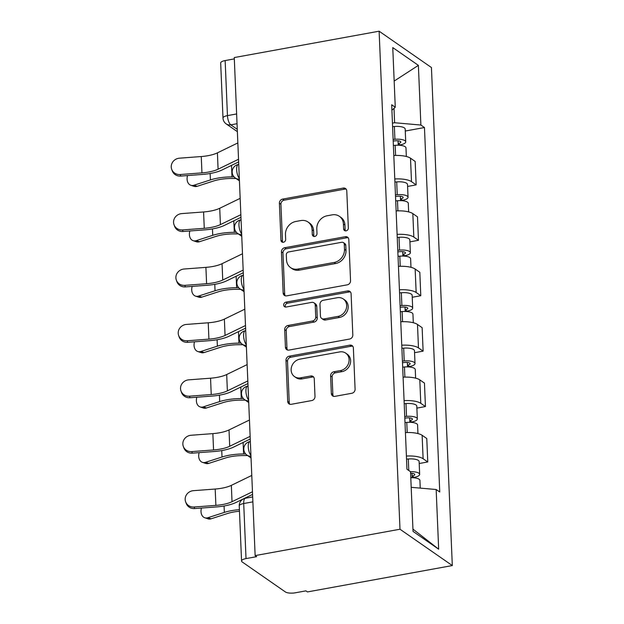 <?xml version="1.0" encoding="UTF-8"?>
<svg xmlns="http://www.w3.org/2000/svg" width="624" height="624" viewBox="0 0 624 624"><rect width="100%" height="100%" fill="white"/><g stroke="black" fill="none" stroke-linecap="round" stroke-linejoin="round"><path stroke-width="0.94" d="M346.086 230.857A2.582 2.246 -55.2 0 0 348.34 227.986L346.788 190.944A3.689 3.206 -55.2 0 0 345.524 188.526A3.689 3.206 -55.2 0 0 343.27 188.066L282.625 199.103A3.689 3.206 -55.2 0 0 279.396 203.206L280.948 240.256A2.582 2.246 -55.2 0 0 285.667 239.39L285.464 234.601A11.809 10.265 -55.2 0 1 295.784 221.481L300.838 220.561A11.809 10.265 -55.2 0 1 308.038 222.019A11.809 10.265 -55.2 0 1 312.086 229.757L312.289 234.546A2.582 2.246 -55.2 0 0 317 233.688L316.805 228.899A11.809 10.265 -55.2 0 1 327.116 215.779L332.171 214.859A11.809 10.265 -55.2 0 1 339.37 216.317A11.809 10.265 -55.2 0 1 343.418 224.055L343.621 228.844A2.582 2.246 -55.2 0 0 346.086 230.857M331.336 393.487A3.689 3.206 -55.2 0 0 332.608 395.905A3.689 3.206 -55.2 0 0 334.854 396.365L351.874 393.268A3.689 3.206 -55.2 0 0 355.095 389.165L353.371 348.02A3.689 3.206 -55.2 0 0 352.108 345.602A3.689 3.206 -55.2 0 0 349.853 345.15L289.208 356.187A3.689 3.206 -55.2 0 0 285.979 360.282L287.703 401.427A3.689 3.206 -55.2 0 0 288.974 403.845A3.689 3.206 -55.2 0 0 291.221 404.305L311.774 400.561A3.689 3.206 -55.2 0 0 314.995 396.466L314.262 378.854A3.689 3.206 -55.2 0 0 312.998 376.436A3.689 3.206 -55.2 0 0 310.744 375.983L300.55 377.84A9.867 8.58 -55.2 0 1 294.528 376.615A9.867 8.58 -55.2 0 1 291.587 366.772A9.867 8.58 -55.2 0 1 299.77 359.182L339.698 351.913A9.867 8.58 -55.2 0 1 345.719 353.137A9.867 8.58 -55.2 0 1 348.668 362.981A9.867 8.58 -55.2 0 1 340.478 370.57L333.824 371.779A3.689 3.206 -55.2 0 0 330.603 375.882L331.336 393.487L332.865 394.547A3.689 3.206 -55.2 0 0 333.458 396.31M399.992 529.23L255.138 555.594L234.265 57.564L379.119 31.2L399.992 529.23L452.306 565.562L431.434 67.532L379.119 31.2M347.326 284.825A3.689 3.206 -55.2 0 0 350.548 280.73L348.824 239.585A3.689 3.206 -55.2 0 0 347.56 237.167A3.689 3.206 -55.2 0 0 345.306 236.707L284.661 247.744A3.689 3.206 -55.2 0 0 281.44 251.846L283.163 292.991A3.689 3.206 -55.2 0 0 284.427 295.409A3.689 3.206 -55.2 0 0 286.673 295.862L347.326 284.825M351.094 293.803L352.825 334.948A3.689 3.206 -55.2 0 1 349.596 339.05L288.951 350.087A3.689 3.206 -55.2 0 1 286.697 349.627A3.689 3.206 -55.2 0 1 285.433 347.209L284.7 329.605A3.689 3.206 -55.2 0 1 287.921 325.502L312.515 321.025A3.689 3.206 -55.2 0 0 315.736 316.93L315.253 305.245A3.689 3.206 -55.2 0 0 313.981 302.827A3.689 3.206 -55.2 0 0 311.735 302.375L286.127 307.031A2.582 2.246 -55.2 0 1 285.925 302.149L347.584 290.932A3.689 3.206 -55.2 0 1 349.83 291.385A3.689 3.206 -55.2 0 1 351.094 293.803M255.138 555.594L256.659 556.655L246.02 558.589A7.519 2.441 177.6 0 0 241.558 561.023A7.519 2.441 177.6 0 0 242.206 561.959L285.363 591.934A7.519 2.441 177.6 0 0 295.285 592.8L305.924 590.866L307.445 591.926L452.306 565.562M236.629 113.95L227.456 115.619A7.519 2.441 -2.4 0 0 222.994 118.053L220.685 62.985A7.519 2.441 -2.4 0 1 225.147 60.559L227.456 115.619A7.519 2.8 79.7 0 0 230.802 124.839L237.268 129.332M234.32 58.89L225.147 60.559M394.789 178.955A17.293 5.616 -2.4 0 1 411.497 181.654L410.514 158.207A17.293 5.616 177.6 0 0 393.806 155.509M410.514 158.207L415.171 161.444L416.153 184.883L407.589 186.443M411.497 181.654L416.153 184.883M409.913 241.862L418.47 240.302L417.487 216.856L412.838 213.626A17.293 5.616 177.6 0 0 396.131 210.92M397.114 234.367A17.293 5.616 -2.4 0 1 413.821 237.073L418.47 240.302M412.238 297.274L420.794 295.721L419.812 272.275L415.163 269.045A17.293 5.616 177.6 0 0 398.455 266.339M399.438 289.786A17.293 5.616 -2.4 0 1 416.146 292.484L420.794 295.721M414.562 352.693L423.119 351.133L422.136 327.686L417.487 324.457A17.293 5.616 177.6 0 0 400.772 321.758M401.755 345.197A17.293 5.616 -2.4 0 1 418.47 347.903L423.119 351.133M416.879 408.112L425.443 406.552L424.46 383.105L419.804 379.876A17.293 5.616 177.6 0 0 403.096 377.169M404.079 400.616A17.293 5.616 -2.4 0 1 420.787 403.322L425.443 406.552M419.203 463.523L427.76 461.963L426.777 438.524L422.128 435.287A17.293 5.616 177.6 0 0 405.421 432.588M406.403 456.035A17.293 5.616 -2.4 0 1 423.111 458.734L427.76 461.963M392.449 123.139L394.61 122.741L394.009 108.358M391.911 110.214L395.265 107.25L392.761 47.572L418.384 65.364L420.888 125.042L394.61 122.741M411.193 487.321L436.16 489.512L439.748 492.001L424.468 127.538L420.888 125.042M436.16 489.512L438.664 549.19L413.041 531.398L410.537 471.721L406.957 469.225L391.677 104.762L395.265 107.25M405.265 131.024L424.468 127.538M418.384 65.364L394.165 81.065M412.948 529.113L438.664 549.19M345.4 230.88A2.582 2.246 -55.2 0 1 345.15 229.905L344.947 225.116A11.809 10.265 -55.2 0 0 340.899 217.378L339.37 216.317M308.038 222.019L309.566 223.08A11.809 10.265 -55.2 0 1 313.607 230.818L313.81 235.607A2.582 2.246 -55.2 0 0 314.067 236.582M346.195 189.181A3.689 3.206 -55.2 0 0 344.799 189.127L284.146 200.164A3.689 3.206 -55.2 0 0 280.925 204.266L282.477 241.309A2.582 2.246 -55.2 0 0 282.734 242.284M348.231 237.822A3.689 3.206 -55.2 0 0 346.835 237.767L286.182 248.804A3.689 3.206 -55.2 0 0 282.961 252.907L284.684 294.052A3.689 3.206 -55.2 0 0 285.277 295.807M344.269 244.28A2.582 2.246 -55.2 0 0 341.804 242.268L288.569 251.956A2.582 2.246 -55.2 0 0 286.315 254.826L286.525 259.88A11.809 10.265 -55.2 0 0 290.573 267.618A11.809 10.265 -55.2 0 0 297.773 269.077L334.168 262.454A11.809 10.265 -55.2 0 0 344.479 249.335L344.269 244.28L345.79 245.333A2.582 2.246 -55.2 0 0 344.908 243.641L343.379 242.588M290.573 267.618L292.102 268.671A11.809 10.265 -55.2 0 0 299.302 270.137L297.773 269.077M345.79 245.333L346.008 250.396A11.809 10.265 -55.2 0 1 335.689 263.515L299.302 270.137M313.981 302.827L315.51 303.888A3.689 3.206 -55.2 0 1 316.774 306.306L317.265 317.983A3.689 3.206 -55.2 0 1 314.044 322.085L289.442 326.563A3.689 3.206 -55.2 0 0 286.221 330.658L286.962 348.27A3.689 3.206 -55.2 0 0 287.555 350.025M350.509 292.048A3.689 3.206 -55.2 0 0 349.105 291.985L287.446 303.209A2.582 2.246 -55.2 0 0 285.449 307.055M338.036 316.384A9.867 8.58 -55.2 0 0 346.226 308.794A9.867 8.58 -55.2 0 0 343.278 298.951A9.867 8.58 -55.2 0 0 337.256 297.726L323.193 300.284A3.689 3.206 -55.2 0 0 319.964 304.387L320.455 316.064A3.689 3.206 -55.2 0 0 321.719 318.482A3.689 3.206 -55.2 0 0 323.973 318.942L338.036 316.384L339.565 317.444A9.867 8.58 -55.2 0 0 347.747 309.855A9.867 8.58 -55.2 0 0 344.807 300.004L343.278 298.951M321.719 318.482L323.248 319.543A3.689 3.206 -55.2 0 0 325.494 320.003L323.973 318.942M339.565 317.444L325.494 320.003M345.719 353.137L347.24 354.198A9.867 8.58 -55.2 0 1 350.189 364.042A9.867 8.58 -55.2 0 1 342.007 371.631L335.353 372.84A3.689 3.206 -55.2 0 0 332.124 376.943L332.865 394.547M294.528 376.615L296.057 377.676A9.867 8.58 -55.2 0 0 302.078 378.893L300.55 377.84M313.669 377.099A3.689 3.206 -55.2 0 0 312.273 377.044L302.078 378.893M352.778 346.265A3.689 3.206 -55.2 0 0 351.382 346.211L290.729 357.248A3.689 3.206 -55.2 0 0 287.508 361.343L289.232 402.488A3.689 3.206 -55.2 0 0 289.825 404.251M235.981 178.472L231.465 178.487A23.306 7.566 177.6 0 0 213.626 180.991L197.137 186.311A8.642 6.224 108.4 0 1 194.064 186.342L190.843 185.273A8.642 6.224 -71.6 0 0 193.924 185.242L210.405 179.923A28.197 9.157 -2.4 0 1 231.988 176.888L234.062 176.881M187.535 175.562A8.642 6.224 -71.6 0 0 190.843 185.273M393.385 145.47L395.164 145.314A9.399 3.05 -2.4 0 1 405.974 147.888L406.333 156.484M393.198 141.032L395.647 140.821A4.508 1.466 -2.4 0 1 400.842 142.054A4.508 1.466 -2.4 0 1 398.159 143.512L398.237 145.213M393.136 139.433L394.914 139.277A9.399 3.05 -2.4 0 1 405.725 141.851A9.399 3.05 -2.4 0 1 400.148 144.893L400.163 145.322M392.597 126.649L394.376 126.493A9.399 3.05 -2.4 0 1 405.187 129.059L405.725 141.851M398.05 140.821L398.159 143.512L400.148 144.893M237.845 142.935L217.409 152.857A23.306 7.566 -2.4 0 1 201.263 156.538L179.478 158.184A8.642 8.135 -20 0 0 171.694 169.307A8.642 8.135 -20 0 0 180.164 174.525L180.726 176.077A8.642 8.135 160 0 1 172.263 170.867L171.694 169.307M238.524 159.276L218.088 169.198A23.306 7.566 -2.4 0 1 201.942 172.879L180.164 174.525M180.726 176.077L202.511 174.431A28.197 9.157 177.6 0 0 222.043 169.985L238.641 161.928M238.298 233.891L233.789 233.906A23.306 7.566 177.6 0 0 215.951 236.41L199.462 241.73A8.642 6.224 108.4 0 1 196.388 241.761L193.167 240.685A8.642 6.224 -71.6 0 0 196.24 240.653L212.729 235.334A28.197 9.157 -2.4 0 1 234.304 232.307L236.387 232.3M189.852 230.981A8.642 6.224 -71.6 0 0 193.167 240.685M395.71 200.889L397.488 200.733A9.399 3.05 -2.4 0 1 408.299 203.307L408.658 211.903M395.522 196.451L397.972 196.232A4.508 1.466 -2.4 0 1 403.159 197.473A4.508 1.466 -2.4 0 1 400.483 198.931L400.553 200.632M395.452 194.852L397.238 194.696A9.399 3.05 -2.4 0 1 408.041 197.27A9.399 3.05 -2.4 0 1 402.464 200.304L402.488 200.741M394.922 182.06L396.7 181.904A9.399 3.05 -2.4 0 1 407.511 184.478L408.041 197.27M400.374 196.24L400.483 198.931L402.464 200.304M240.622 289.31L236.106 289.318A23.306 7.566 177.6 0 0 218.275 291.821L201.786 297.141A8.642 6.224 108.4 0 1 198.713 297.18L195.491 296.104A8.642 6.224 -71.6 0 0 198.565 296.072L215.054 290.753A28.197 9.157 -2.4 0 1 236.629 287.719L238.711 287.719M192.176 286.393A8.642 6.224 -71.6 0 0 195.491 296.104M398.034 256.308L399.812 256.152A9.399 3.05 -2.4 0 1 410.623 258.718L410.982 267.322M397.847 251.87L400.296 251.651A4.508 1.466 -2.4 0 1 405.483 252.884A4.508 1.466 -2.4 0 1 402.808 254.35L402.878 256.043M397.777 250.263L399.555 250.107A9.399 3.05 -2.4 0 1 410.366 252.681A9.399 3.05 -2.4 0 1 404.789 255.723L404.804 256.16M397.246 237.479L399.025 237.323A9.399 3.05 -2.4 0 1 409.828 239.897L410.366 252.681M402.698 251.659L402.808 254.35L404.789 255.723M240.162 198.354L219.726 208.276A23.306 7.566 -2.4 0 1 203.58 211.957L181.802 213.595A8.642 8.135 -20 0 0 174.018 224.726A8.642 8.135 -20 0 0 182.489 229.936L183.05 231.496A8.642 8.135 160 0 1 174.587 226.278L174.018 224.726M240.848 214.695L220.412 224.617A23.306 7.566 -2.4 0 1 204.266 228.29L182.489 229.936M183.05 231.496L204.836 229.85A28.197 9.157 177.6 0 0 224.367 225.397L240.958 217.339M242.486 253.765L222.05 263.695A23.306 7.566 -2.4 0 1 205.904 267.368L184.127 269.014A8.642 8.135 -20 0 0 176.342 280.137A8.642 8.135 -20 0 0 184.805 285.355L185.375 286.907A8.642 8.135 160 0 1 176.904 281.697L176.342 280.137M243.173 270.106L222.737 280.028A23.306 7.566 -2.4 0 1 206.591 283.709L184.805 285.355M185.375 286.907L207.152 285.269A28.197 9.157 177.6 0 0 226.691 280.816L243.282 272.758M242.947 344.721L238.43 344.737A23.306 7.566 177.6 0 0 220.592 347.24L204.11 352.56A8.642 6.224 108.4 0 1 201.029 352.591L197.816 351.523A8.642 6.224 -71.6 0 0 200.889 351.484L217.378 346.164A28.197 9.157 -2.4 0 1 238.953 343.138L241.028 343.13M194.501 341.812A8.642 6.224 -71.6 0 0 197.816 351.523M400.351 311.719L402.137 311.563A9.399 3.05 -2.4 0 1 412.94 314.137L413.306 322.733M400.171 307.281L402.62 307.07A4.508 1.466 -2.4 0 1 407.807 308.303A4.508 1.466 -2.4 0 1 405.132 309.761L405.202 311.462M400.101 305.682L401.879 305.526A9.399 3.05 -2.4 0 1 412.69 308.1A9.399 3.05 -2.4 0 1 407.113 311.142L407.129 311.571M399.563 292.89L401.341 292.734A9.399 3.05 -2.4 0 1 412.152 295.308L412.69 308.1M405.015 307.07L405.132 309.761L407.113 311.142M245.271 400.14L240.755 400.148A23.306 7.566 177.6 0 0 222.916 402.659L206.435 407.979A8.642 6.224 108.4 0 1 203.354 408.01L200.132 406.934A8.642 6.224 -71.6 0 0 203.213 406.903L219.695 401.583A28.197 9.157 -2.4 0 1 241.277 398.549L243.352 398.549M196.825 397.231A8.642 6.224 -71.6 0 0 200.132 406.934M402.675 367.138L404.453 366.982A9.399 3.05 -2.4 0 1 415.264 369.556L415.623 378.152M402.488 362.7L404.945 362.482A4.508 1.466 -2.4 0 1 410.132 363.722A4.508 1.466 -2.4 0 1 407.456 365.18L407.527 366.881M402.425 361.101L404.204 360.945A9.399 3.05 -2.4 0 1 415.015 363.511A9.399 3.05 -2.4 0 1 409.438 366.553L409.453 366.99M401.887 348.309L403.666 348.153A9.399 3.05 -2.4 0 1 414.476 350.727L415.015 363.511M407.339 362.489L407.456 365.18L409.438 366.553M247.595 455.551L243.079 455.567A23.306 7.566 177.6 0 0 225.241 458.071L208.751 463.39A8.642 6.224 108.4 0 1 205.678 463.421L202.457 462.353A8.642 6.224 -71.6 0 0 205.538 462.322L222.019 457.002A28.197 9.157 -2.4 0 1 243.594 453.968L245.677 453.96M199.15 452.642A8.642 6.224 -71.6 0 0 202.457 462.353M404.999 422.549L406.778 422.393A9.399 3.05 -2.4 0 1 417.589 424.967L417.947 433.571M404.812 418.111L407.261 417.901A4.508 1.466 -2.4 0 1 412.448 419.133A4.508 1.466 -2.4 0 1 409.773 420.592L409.843 422.292M404.75 416.512L406.528 416.356A9.399 3.05 -2.4 0 1 417.331 418.93A9.399 3.05 -2.4 0 1 411.754 421.972L411.778 422.401M404.212 403.728L405.99 403.572A9.399 3.05 -2.4 0 1 416.801 406.138L417.331 418.93M409.664 417.901L409.773 420.592L411.754 421.972M244.811 309.184L224.375 319.106A23.306 7.566 -2.4 0 1 208.229 322.787L186.443 324.425A8.642 8.135 -20 0 0 178.667 335.556A8.642 8.135 -20 0 0 187.13 340.766L187.699 342.326A8.642 8.135 160 0 1 179.228 337.108L178.667 335.556M245.497 325.525L225.061 335.447A23.306 7.566 -2.4 0 1 208.915 339.128L187.13 340.766M187.699 342.326L209.477 340.681A28.197 9.157 177.6 0 0 229.008 336.235L245.606 328.177M247.135 364.603L226.699 374.525A23.306 7.566 -2.4 0 1 210.553 378.199L188.768 379.844A8.642 8.135 -20 0 0 180.983 390.967A8.642 8.135 -20 0 0 189.454 396.185L190.024 397.738A8.642 8.135 160 0 1 181.553 392.527L180.983 390.967M247.814 380.944L227.378 390.866A23.306 7.566 -2.4 0 1 211.232 394.54L189.454 396.185M190.024 397.738L211.801 396.1A28.197 9.157 177.6 0 0 231.332 391.646L247.931 383.588M249.452 420.014L229.016 429.936A23.306 7.566 -2.4 0 1 212.87 433.618L191.092 435.263A8.642 8.135 -20 0 0 183.308 446.386A8.642 8.135 -20 0 0 191.779 451.604L192.34 453.157A8.642 8.135 160 0 1 183.877 447.946L183.308 446.386M250.138 436.355L229.702 446.277A23.306 7.566 -2.4 0 1 213.556 449.959L191.779 451.604M192.34 453.157L214.126 451.511A28.197 9.157 177.6 0 0 233.657 447.065L250.247 439.007M239.476 511.243A23.306 7.566 177.6 0 0 227.565 513.49L211.076 518.809A8.642 6.224 108.4 0 1 208.003 518.84L204.781 517.764A8.642 6.224 -71.6 0 0 207.854 517.733L224.344 512.413A28.197 9.157 -2.4 0 1 239.405 509.644M201.466 508.061A8.642 6.224 -71.6 0 0 204.781 517.764M410.795 477.719A9.399 3.05 -2.4 0 1 419.913 480.386L420.233 488.116M410.608 473.265A4.508 1.466 -2.4 0 1 414.773 474.552A4.508 1.466 -2.4 0 1 412.097 476.011L412.168 477.711M406.536 459.139L408.314 458.983A9.399 3.05 -2.4 0 1 419.125 461.557L419.656 474.349A9.399 3.05 -2.4 0 1 414.079 477.391L414.102 477.82M410.483 471.682A9.399 3.05 -2.4 0 1 419.656 474.349M411.988 473.32L412.097 476.011L414.079 477.391M251.776 475.433L231.34 485.355A23.306 7.566 -2.4 0 1 215.194 489.037L193.417 490.675A8.642 8.135 -20 0 0 185.632 501.805A8.642 8.135 -20 0 0 194.103 507.016L194.665 508.576A8.642 8.135 160 0 1 186.202 503.357L185.632 501.805M252.463 491.774L232.027 501.696A23.306 7.566 -2.4 0 1 215.881 505.378L194.103 507.016M194.665 508.576L216.45 506.93A28.197 9.157 177.6 0 0 235.981 502.476L252.572 494.419M237.034 123.708L230.802 124.839A7.519 6.536 -55.2 0 1 226.216 123.911L237.37 131.656M420.787 403.322L419.804 379.876M418.47 347.903L417.487 324.457M416.146 292.484L415.163 269.045M413.821 237.073L412.838 213.626M423.111 458.734L422.128 435.287M238.742 164.432L238.345 164.502A7.519 2.8 79.7 0 0 236.675 170.29A7.519 2.8 79.7 0 0 239.327 178.386M239.359 179.088A7.519 6.536 124.8 0 1 235.404 178.074L239.429 180.874M241.067 219.851L240.669 219.921A7.519 2.8 79.7 0 0 238.992 225.701A7.519 2.8 79.7 0 0 241.652 233.797M243.391 275.262L242.993 275.34A7.519 2.8 79.7 0 0 241.316 281.12A7.519 2.8 79.7 0 0 243.976 289.216M245.708 330.681L245.318 330.751A7.519 2.8 79.7 0 0 243.641 336.531A7.519 2.8 79.7 0 0 246.293 344.635M248.032 386.1L247.634 386.17A7.519 2.8 79.7 0 0 245.965 391.95A7.519 2.8 79.7 0 0 248.617 400.046M250.357 441.511L249.959 441.581A7.519 2.8 79.7 0 0 248.282 447.369A7.519 2.8 79.7 0 0 250.942 455.465M241.683 234.507A7.519 6.536 124.8 0 1 237.728 233.493L241.753 236.293M244 289.926A7.519 6.536 124.8 0 1 240.053 288.912L244.078 291.704M246.324 345.337A7.519 6.536 124.8 0 1 242.369 344.323L246.402 347.123M248.648 400.756A7.519 6.536 124.8 0 1 244.694 399.742L248.726 402.535M250.973 456.167A7.519 6.536 124.8 0 1 247.018 455.153L251.043 457.954M252.884 501.86L243.711 503.529L246.02 558.589M252.681 496.93L245.419 498.248A7.519 2.8 79.7 0 0 243.711 503.529A7.519 2.441 -2.4 0 0 239.249 505.963L241.558 561.023M344.947 225.116L343.418 224.055M313.81 235.607L312.289 234.546M313.607 230.818L312.086 229.757M282.477 241.309L280.948 240.256M280.925 204.266L279.396 203.206M284.146 200.164L282.625 199.103M344.799 189.127L343.27 188.066M345.15 229.905L343.621 228.844M284.684 294.052L283.163 292.991M282.961 252.907L281.44 251.846M286.182 248.804L284.661 247.744M346.835 237.767L345.306 236.707M335.689 263.515L334.168 262.454M346.008 250.396L344.479 249.335M286.962 348.27L285.433 347.209M286.221 330.658L284.7 329.605M289.442 326.563L287.921 325.502M314.044 322.085L312.515 321.025M317.265 317.983L315.736 316.93M316.774 306.306L315.253 305.245M287.446 303.209L285.925 302.149M349.105 291.985L347.584 290.932M332.124 376.943L330.603 375.882M335.353 372.84L333.824 371.779M342.007 371.631L340.478 370.57M312.273 377.044L310.744 375.983M289.232 402.488L287.703 401.427M287.508 361.343L285.979 360.282M290.729 357.248L289.208 356.187M351.382 346.211L349.853 345.15M193.924 185.242L197.137 186.311M395.164 145.314L395.593 155.438M394.376 126.493L394.914 139.277M210.14 173.495L210.405 179.923M231.504 165.391L231.988 176.888M218.088 169.198L217.409 152.857M201.942 172.879L201.263 156.538M196.24 240.653L199.462 241.73M397.488 200.733L397.909 210.857M396.7 181.904L397.238 194.696M212.464 228.914L212.729 235.334M233.821 220.81L234.304 232.307M198.565 296.072L201.786 297.141M399.812 256.152L400.234 266.269M399.025 237.323L399.555 250.107M214.781 284.326L215.054 290.753M236.145 276.221L236.629 287.719M220.412 224.617L219.726 208.276M204.266 228.29L203.58 211.957M222.737 280.028L222.05 263.695M206.591 283.709L205.904 267.368M200.889 351.484L204.11 352.56M402.137 311.563L402.558 321.688M401.341 292.734L401.879 305.526M217.105 339.745L217.378 346.164M238.469 331.64L238.953 343.138M203.213 406.903L206.435 407.979M404.453 366.982L404.882 377.107M403.666 348.153L404.204 360.945M219.43 395.164L219.695 401.583M240.794 387.052L241.277 398.549M205.538 462.322L208.751 463.39M406.778 422.393L407.199 432.518M405.99 403.572L406.528 416.356M221.754 450.575L222.019 457.002M243.118 442.471L243.594 453.968M225.061 335.447L224.375 319.106M208.915 339.128L208.229 322.787M227.378 390.866L226.699 374.525M211.232 394.54L210.553 378.199M229.702 446.277L229.016 429.936M213.556 449.959L212.87 433.618M207.854 517.733L211.076 518.809M408.314 458.983L408.798 470.504M224.071 505.994L224.344 512.413M232.027 501.696L231.34 485.355M215.881 505.378L215.194 489.037M238.345 164.502A7.519 7.519 0 0 0 235.404 178.074M240.669 219.921A7.519 7.519 0 0 0 237.728 233.493M242.993 275.34A7.519 7.519 0 0 0 240.053 288.912M245.318 330.751A7.519 7.519 0 0 0 242.369 344.323M247.634 386.17A7.519 7.519 0 0 0 244.694 399.742M249.959 441.581A7.519 7.519 0 0 0 247.018 455.153M245.419 498.248A7.519 7.519 0 0 0 239.249 505.963M222.994 118.053A7.519 7.519 0 0 0 226.216 123.911"/></g></svg>
